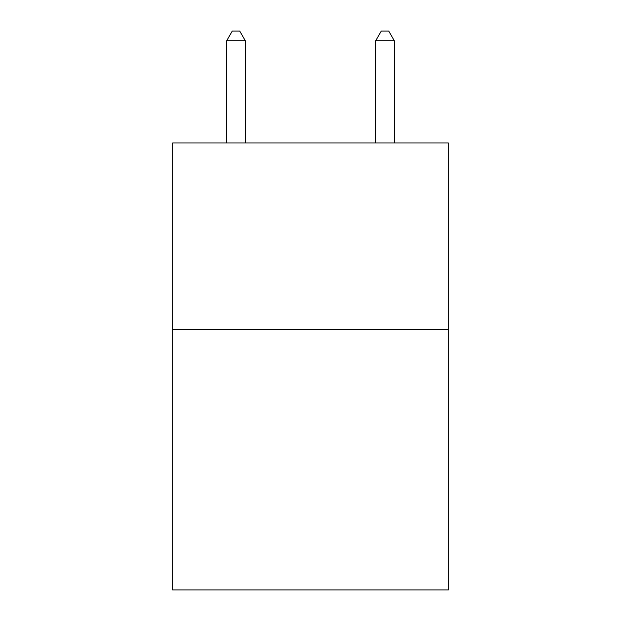 <?xml version="1.0" encoding="UTF-8"?>
<svg xmlns="http://www.w3.org/2000/svg" width="621" height="621" viewBox="0 0 621 621"><rect width="100%" height="100%" fill="white"/><g stroke="black" fill="none" stroke-linecap="round" stroke-linejoin="round"><path stroke-width="0.93" d="M448.323 329.2L448.323 589.95L172.677 589.95L172.677 142.946L448.323 142.946L448.323 329.2L172.677 329.2M245.311 142.946L245.311 40.738L226.688 40.738L226.688 142.946M226.688 40.738L232.277 31.05L239.722 31.05L245.311 40.738M394.312 142.946L394.312 40.738L375.689 40.738L375.689 142.946M375.689 40.738L381.278 31.05L388.723 31.05L394.312 40.738"/></g></svg>
